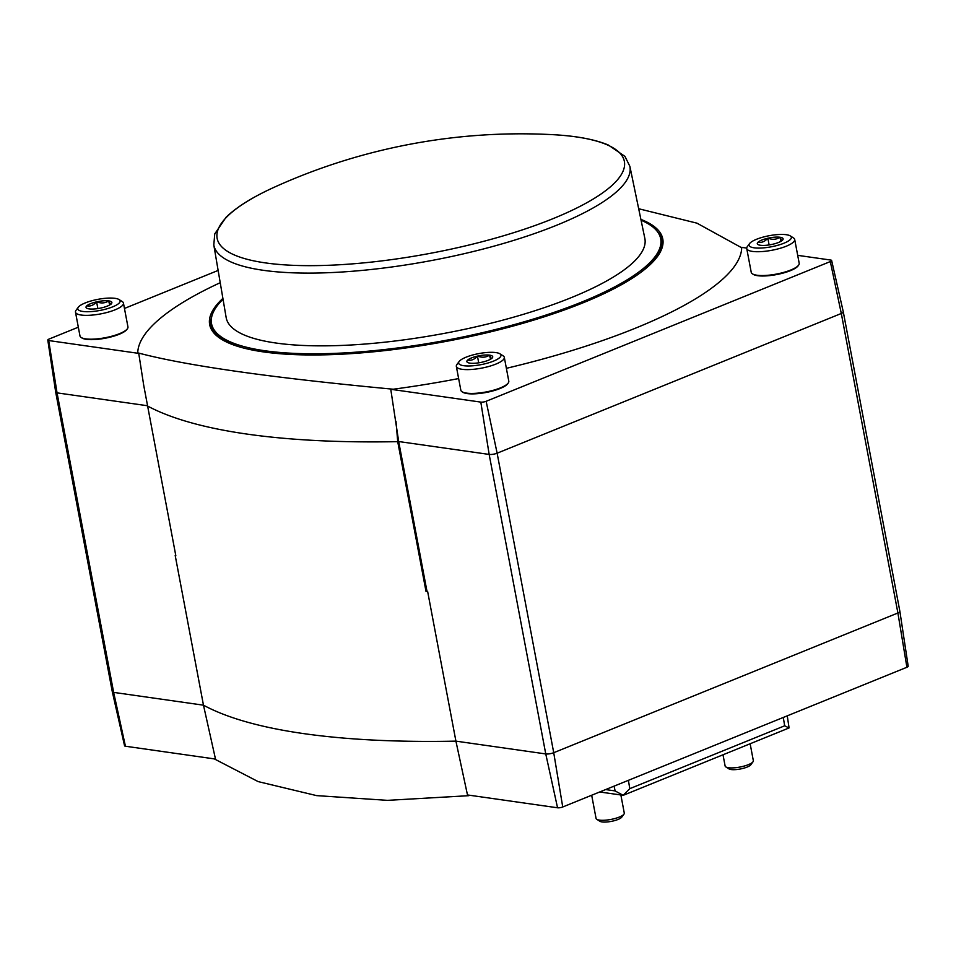 <?xml version="1.0" encoding="UTF-8"?>
<svg xmlns="http://www.w3.org/2000/svg" width="956" height="956" viewBox="0 0 956 956"><rect width="100%" height="100%" fill="white"/><g stroke="black" fill="none" stroke-linecap="round" stroke-linejoin="round"><path stroke-width="1.43" d="M758.072 242.167C761.657 242.92 764.86 241.629 767.68 238.271A13.145 3.442 169.3 0 0 758.072 242.167L757.953 242.286A13.145 3.442 169.3 0 0 757.941 244.521A13.145 3.442 169.3 0 0 760.223 245.238L760.474 245.274A13.145 3.442 169.3 0 0 772.352 244.33L772.723 244.246A13.145 3.442 169.3 0 0 782.319 240.35L782.45 240.231C782.08 241.306 781.315 240.315 780.18 237.279A13.145 3.442 169.3 0 1 782.809 239.825A13.145 3.442 169.3 0 1 782.45 240.231M467.675 360.054C471.26 360.806 474.451 359.516 477.271 356.158A13.145 3.442 169.3 0 0 467.675 360.054L467.544 360.173A13.145 3.442 169.3 0 0 467.532 362.42A13.145 3.442 169.3 0 0 469.826 363.125L470.077 363.161A13.145 3.442 169.3 0 0 481.944 362.216L482.326 362.133A13.145 3.442 169.3 0 0 491.922 358.237L492.053 358.118C491.683 359.193 490.918 358.201 489.771 355.166A13.145 3.442 169.3 0 1 492.412 357.711A13.145 3.442 169.3 0 1 492.053 358.118M86.829 305.8C90.402 306.565 93.604 305.263 96.425 301.905A13.145 3.442 169.3 0 0 86.829 305.8L86.697 305.92A13.145 3.442 169.3 0 0 86.685 308.167A13.145 3.442 169.3 0 0 88.98 308.872L89.219 308.908A13.145 3.442 169.3 0 0 101.097 307.975L101.479 307.892A13.145 3.442 169.3 0 0 111.075 303.996L111.207 303.865C110.824 304.94 110.071 303.948 108.924 300.913A13.145 3.442 169.3 0 1 111.565 303.458A13.145 3.442 169.3 0 1 111.207 303.865M557.551 807.784L545.756 753.937L455.916 741.139L467.484 794.95L557.551 807.784A3.74 0.98 -10.7 0 0 562.737 806.983L906.909 667.264A3.74 0.98 169.3 0 0 908.2 666.248L899.883 611.422A5.748 1.506 169.3 0 1 899.883 611.422A5.748 1.506 169.3 0 1 897.899 612.987L553.727 752.707L497.132 453.192L841.304 313.472L897.899 612.987L906.909 667.264M480.82 402.106L390.765 389.283L398.676 441.529L489.161 454.423A5.748 1.506 -10.7 0 0 497.132 453.192L486.138 401.293A3.836 1.004 169.3 0 1 480.82 402.106L489.161 454.423L545.756 753.937A5.748 1.506 -10.7 0 0 553.727 752.707L562.737 806.983M398.676 441.529L426.974 591.286L427.619 591.382A585.753 153.462 169.3 0 1 426.018 591.417L397.72 441.66L395.999 421.285M112.306 691.714A5.748 1.506 -10.7 0 0 113.644 692.383L203.473 705.181L175.187 555.424A585.753 153.462 169.3 0 0 175.832 555.771L143.723 385.352L138.751 353.385L48.696 340.551A3.836 1.004 169.3 0 1 47.8 340.085L55.699 392.175A5.748 1.506 -10.7 0 0 55.699 392.187L112.294 691.702A5.748 1.506 -10.7 0 0 112.306 691.714L124.567 745.8A3.74 0.98 -10.7 0 0 125.427 746.23L215.494 759.064L203.473 705.181A585.753 153.462 -10.7 0 0 455.916 741.139L427.619 591.382M486.138 401.293L830.31 261.574A3.836 1.004 169.3 0 0 831.636 260.498A3.836 1.004 169.3 0 0 830.74 260.056L797.698 255.348M746.708 248.082L741.055 247.281M47.8 340.085A3.836 1.004 169.3 0 1 49.126 339.033L78.32 327.191M124.459 308.453L218.135 270.429M55.699 392.187A5.748 1.506 -10.7 0 0 57.049 392.868L147.487 405.75M119.034 299.539L122.225 301.546A24.402 6.393 169.3 0 1 123.444 303.088L127.949 326.916A24.402 6.393 169.3 0 1 127.375 328.792L126.813 329.545A23.685 6.202 169.3 0 1 105.244 338.221A23.685 6.202 169.3 0 1 82.001 338.018L81.212 337.516A24.402 6.393 169.3 0 1 79.981 335.974L75.488 312.146A24.402 6.393 169.3 0 1 76.062 310.27L78.296 307.235A21.534 5.64 169.3 0 1 93.915 300.208A21.534 5.64 169.3 0 1 115.079 298.344A21.534 5.64 169.3 0 1 119.034 299.539A21.534 5.64 169.3 0 1 99.998 310.437A21.534 5.64 169.3 0 1 78.296 307.235M138.751 353.385A583.841 152.96 169.3 0 1 137.748 352.836A306.948 80.412 169.3 0 1 220.227 282.701M499.88 353.792L503.071 355.799A24.402 6.393 169.3 0 1 504.302 357.341L508.795 381.157A24.402 6.393 169.3 0 1 508.222 383.033L507.66 383.798A23.685 6.202 169.3 0 1 486.102 392.474A23.685 6.202 169.3 0 1 462.859 392.259L462.059 391.757A24.402 6.393 169.3 0 1 460.84 390.227L456.335 366.399A24.402 6.393 169.3 0 1 456.908 364.523L459.155 361.488A21.534 5.64 169.3 0 1 474.762 354.461A21.534 5.64 169.3 0 1 495.937 352.597A21.534 5.64 169.3 0 1 499.88 353.792A21.534 5.64 169.3 0 1 480.844 364.69A21.534 5.64 169.3 0 1 459.155 361.488M790.277 235.905L793.468 237.913A24.402 6.393 169.3 0 1 794.699 239.454L799.192 263.27A24.402 6.393 169.3 0 1 798.619 265.147L798.057 265.911A23.685 6.202 169.3 0 1 776.499 274.587A23.685 6.202 169.3 0 1 753.256 274.372L752.456 273.87A24.402 6.393 169.3 0 1 751.237 272.341L746.732 248.512A24.402 6.393 169.3 0 1 747.305 246.636L749.552 243.601A21.534 5.64 169.3 0 1 765.17 236.574A21.534 5.64 169.3 0 1 786.334 234.71A21.534 5.64 169.3 0 1 790.277 235.905A21.534 5.64 169.3 0 1 771.241 246.803A21.534 5.64 169.3 0 1 749.552 243.601M638.68 208.743L696.96 223.166L741.689 247.771A306.948 80.412 169.3 0 1 506.369 368.323M458.629 378.564A306.948 80.412 169.3 0 1 393.251 389.223A583.841 152.96 169.3 0 1 390.765 389.283M426.974 591.286A306.948 80.412 169.3 0 1 426.018 591.417M147.535 406.013A585.753 153.462 -10.7 0 0 397.72 441.66M393.251 389.223C270.584 377.68 185.416 365.55 137.748 352.836M175.187 555.424L175.785 555.508M214.275 758.885L258.144 781.602L316.627 795.619L387.383 800.351L468.894 795.679M605.638 789.572L615.126 790.923L623.109 795.308L629.789 788.664L784.673 725.795L789.011 727.97L788.975 727.146M789.011 727.97L623.24 795.308L599.699 791.986M640.89 219.39A230.563 60.407 169.3 0 1 657.322 256.698A230.563 60.407 169.3 0 1 401.317 348.582A230.563 60.407 169.3 0 1 221.218 339.105A230.563 60.407 169.3 0 1 222.891 298.368M831.636 260.498L843.288 311.871A5.748 1.506 169.3 0 1 843.288 311.895A5.748 1.506 169.3 0 1 841.304 313.472L830.31 261.574M657.656 231.926A229.416 60.108 169.3 0 1 662.126 243.756A229.416 60.108 169.3 0 1 656.856 257.307M221.864 339.5A229.416 60.108 169.3 0 1 212.017 328.816A229.416 60.108 169.3 0 1 211.862 316.161M750.149 743.792L753.34 760.689A14.352 3.764 169.3 0 1 753.005 761.789A14.352 3.764 169.3 0 1 739.932 767.047A14.352 3.764 169.3 0 1 725.843 766.927A14.352 3.764 169.3 0 1 725.126 766.019L723.011 754.81M753.005 761.789L750.807 764.776A11.544 3.023 169.3 0 1 740.303 768.994A11.544 3.023 169.3 0 1 728.974 768.899L725.843 766.927M620.862 794.998L624.28 813.09A14.352 3.764 169.3 0 1 623.933 814.189A14.352 3.764 169.3 0 1 610.872 819.447A14.352 3.764 169.3 0 1 596.783 819.316A14.352 3.764 169.3 0 1 596.066 818.42L591.68 795.237M623.933 814.189L621.735 817.165A11.544 3.023 169.3 0 1 611.231 821.395A11.544 3.023 169.3 0 1 599.914 821.288L596.783 819.316M768.05 238.175C772.376 239.932 776.332 239.621 779.929 237.243A13.145 3.442 169.3 0 0 768.05 238.175L767.68 238.271M780.909 241.342L779.929 237.243M794.699 239.454A24.402 6.393 169.3 0 1 771.898 250.269A24.402 6.393 169.3 0 1 746.732 248.512M798.619 265.147A24.402 6.393 169.3 0 1 776.403 274.085A24.402 6.393 169.3 0 1 752.456 273.87M477.653 356.074C481.979 357.819 485.935 357.508 489.532 355.13A13.145 3.442 169.3 0 0 477.653 356.074L477.271 356.158M490.512 359.229L489.532 355.13M504.302 357.341A24.402 6.393 169.3 0 1 481.501 368.156A24.402 6.393 169.3 0 1 456.335 366.399M508.222 383.033A24.402 6.393 169.3 0 1 486.007 391.972A24.402 6.393 169.3 0 1 462.059 391.757M96.807 301.821C101.133 303.566 105.088 303.255 108.673 300.877A13.145 3.442 169.3 0 0 96.807 301.821L96.425 301.905M109.665 304.976L108.673 300.877M123.444 303.088A24.402 6.393 169.3 0 1 100.655 313.903A24.402 6.393 169.3 0 1 75.488 312.146M127.375 328.792A24.402 6.393 169.3 0 1 105.148 337.731A24.402 6.393 169.3 0 1 81.212 337.516M97.871 308.573L96.592 301.833M478.717 362.826L477.438 356.086M769.114 244.939L767.847 238.199M571.413 297.579A213.057 55.818 169.3 0 1 351.916 344.937A213.057 55.818 169.3 0 1 226.154 317.523L213.797 244.951A211.718 55.472 169.3 0 0 338.771 272.197A211.718 55.472 169.3 0 0 556.894 225.138A211.718 55.472 169.3 0 0 629.873 166.332L644.846 238.414A213.057 55.818 169.3 0 1 571.413 297.579M641.07 220.227A228.556 59.881 169.3 0 1 660.704 238.809A228.556 59.881 169.3 0 1 581.869 302.012A228.556 59.881 169.3 0 1 346.885 352.776A228.556 59.881 169.3 0 1 211.539 323.69A228.556 59.881 169.3 0 1 223.035 299.216M242.92 347.853A228.556 59.881 169.3 0 1 212.865 328.637A228.556 59.881 169.3 0 1 211.85 325.315L211.539 323.69M660.704 238.809L661.014 240.446A228.556 59.881 169.3 0 1 661.277 243.911A228.556 59.881 169.3 0 1 640.305 272.771M125.427 746.23L113.644 692.383L57.049 392.868L48.696 340.551M783.287 717.454L784.673 725.795M629.789 788.664L628.403 780.323M615.126 790.923L614.075 786.143M275.017 186.886A597.237 597.237 0 0 1 551.684 134.605A207.225 54.289 169.3 0 1 552.891 218.709A207.225 54.289 169.3 0 1 271.683 263.701A207.225 54.289 169.3 0 1 275.017 186.886C253.149 196.745 236.837 206.866 226.082 217.239L214.753 233.897L213.797 244.951M788.963 727.158L787.254 715.841M843.288 311.895L899.883 611.41M551.684 134.605C575.643 135.812 594.524 139.277 608.315 145.013L624.949 156.39L629.873 166.332M661.122 249.229L661.277 243.911M214.945 333.525L212.865 328.637"/></g></svg>
